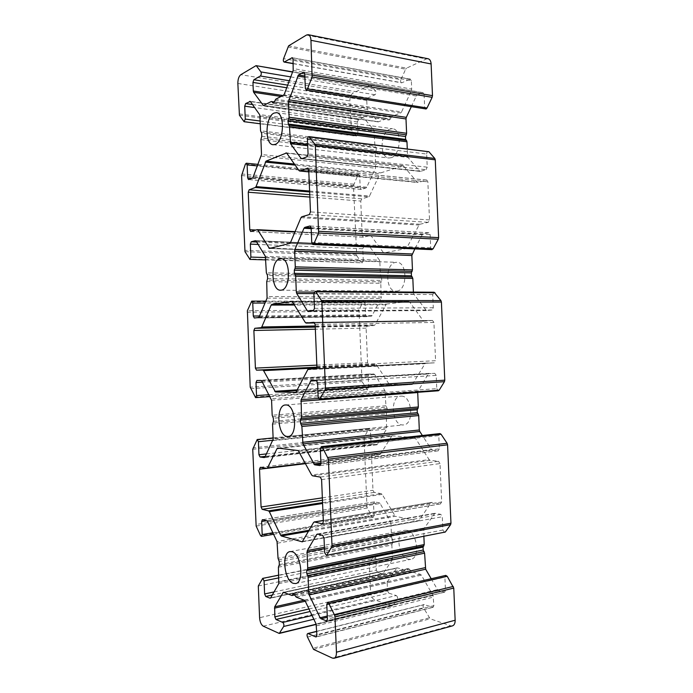<?xml version="1.0" encoding="UTF-8"?>
<svg xmlns="http://www.w3.org/2000/svg" width="693" height="693" viewBox="0 0 693 693"><rect width="100%" height="100%" fill="white"/><g stroke="black" fill="none" stroke-linecap="round" stroke-linejoin="round"><path stroke-width="0.52" stroke-dasharray="3.46 2.6" d="M444.707 532.458L442.862 530.032L442.29 516.753L440.809 514.362L434.875 513.305L423.925 528.707L423.882 536.486M272.86 532.752L374.038 515.609L373.232 517.299L372.158 516.562L260.516 535.524M252.737 449.263L364.05 437.396L369.118 428.335L370.434 430.336L370.946 442.299L372.158 444.326L376.966 444.785L386.59 429.054L386.296 413.938L387.326 411.296L387.205 408.515L385.949 405.769L384.961 390.627L374.67 374.558L373.83 374.003L369.161 374.055L368.148 375.978L368.65 387.933L367.662 389.83L362.023 381.635L359.009 309.936L247.384 310.681M265.722 257.553L363.279 260.672L362.248 262.794L249.246 258.948M244.984 251.68L356.722 255.665L353.447 185.637L357.761 175.234L358.783 174.385L359.702 175.953L360.204 187.846L361.14 189.44L365.965 188.011L366.744 187.205L375.528 168.226L375.234 153.066L376.238 149.991L376.117 147.228L374.887 144.958L373.908 130.059L363.816 117.923L362.993 117.697L358.446 119.603L357.423 121.959L357.926 133.836L356.904 136.166L351.429 130.111L349.878 100.883C349.93 96.994 351.048 94.352 353.222 92.949L240.792 74.705M255.674 65.714L370.313 85.126L375.71 91.052C376.377 92.507 376.152 93.737 375.026 94.759L367.818 97.982L366.762 100.416L367.099 108.299L367.489 109.52L378.187 121.881L387.3 118.425L389.154 120.01L390.376 119.031L274.324 102.07M407.034 530.344C417.099 531.73 420.573 558.134 410.793 559.346L408.264 559.26C398.137 557.25 395.14 531.366 404.868 530.301L407.034 530.344M401.316 396.136C412.274 395.556 414.449 424.644 403.447 424.939L402.538 424.956C391.554 424.878 389.812 396.327 400.771 396.153L401.316 396.136M396.838 291.103C407.623 290.471 407.562 261.833 396.76 262.309L395.608 262.387C384.849 263.661 385.291 291.736 396.049 291.155L396.838 291.103M391.147 157.718C400.875 155.267 402.261 129.27 392.645 128.759L389.934 129.106C380.206 132.164 379.236 157.614 388.79 157.995L391.147 157.718M313.608 522.435L430.977 502.858L418.979 520.53L302.798 541.398M302.52 541.727L418.087 520.937L395.356 516.311L308.55 531.314M277.78 448.068L391.935 435.767L380.44 454.149L379.643 454.625L372.401 453.82L371.509 455.613L372.973 490.297L374.185 492.411L381.297 493.641L382.138 494.352L395.356 516.311M391.935 435.767L414.527 437.638L298.224 450.571M299.081 451.334L415.462 438.314L429.123 459.624L311.642 474.991M312.534 475.805L430.102 460.343L438.522 461.304L320.235 477.061M321.595 479.599L440.003 463.582L441.658 501.992L323.345 521.812M271.024 248.077L384.165 252.867L406.436 248.475L419.048 225.069L419.958 224.246L428.231 222.349L429.504 219.932L427.858 181.8L426.749 180.059L418.165 182.484L417.203 182.146L403.231 165.722L380.769 172.878L379.955 173.718L295.157 165.107M383.307 252.46L371.205 235.966L294.932 232.025M257.077 229.695L370.374 235.585L363.409 237.171L250.849 231.497M255.916 230.033L362.214 235.525L360.758 201.065L309.858 197.072M309.754 194.664L361.789 198.839L368.737 196.829L309.641 191.961M309.606 191.051L369.516 196.032L379.955 173.718M297.548 389.795L388.877 383.783L389.752 384.364L412.309 384.468L425 363.712L425.9 363.08L434.303 362.855L435.568 360.706L316.9 366.554M388.877 383.783L376.663 364.942L316.701 367.957M316.857 367.333L375.823 364.397L316.883 367.16M294.308 304.296L386.347 304.097L374.965 324.878L374.177 325.511L367.169 326.126L366.121 328.127L367.585 362.699L368.789 364.579M386.347 304.097L408.697 301.455L292.247 301.455M292.922 301.992L409.632 301.949L423.154 320.642L305.318 322.496M424.116 321.162L314.743 322.947L424.116 321.162L432.458 320.443L313.92 322.306M413.409 292.091L413.886 294.222L426.386 310.568L432.008 310.005L433.29 307.753L432.718 294.542L434.121 292.247M431.756 249.601L430.7 247.773L430.136 234.589L428.915 232.753L423.172 233.939L422.254 234.754L414.83 248.9M307.467 139.51L426.663 154.011L427.226 167.169L308.064 153.959M306.93 156.757L425.961 169.69L420.486 171.362L301.949 158.706M302.434 158.515L419.516 171.041L408.021 157.45L307.718 145.703M307.666 144.326L407.588 156.124L407.267 148.813M411.27 106.757L416.294 96.015L304.877 77.287M304.825 76.022L417.203 95.019L422.652 92.732L304.253 72.41M304.738 73.908L424.09 94.274L424.653 107.415L305.336 88.34M306.488 35.04L426.247 59L406.531 68.165L288.609 45.833M287.82 46.985L405.648 69.187L400.909 79.669L283.593 58.645M293.234 63.513L401.957 82.744L409.961 79.167L292.628 57.935M293.07 59.373L411.356 80.657L411.711 89.085L293.451 68.616M293.174 70.4L411.399 90.705L401.55 111.989L284.381 94.04M283.602 95.114L400.684 112.942L391.978 116.441L275.753 99.194M275 100.234L391.138 117.377L390.376 119.031M369.906 85.187L353.222 92.949M356.722 255.665L361.434 262.378M363.279 260.672L362.777 248.761L258.151 244.438M256.679 242.013L363.808 246.621L368.407 245.634L255.682 240.688M256.124 241.095L369.23 246.032L379.426 260.126L265.367 256.375M265.74 257.813L379.825 261.443L380.405 275.138L266.355 272.756M266.727 274.203L380.812 276.472L381.652 277.65L267.489 275.485M267.611 278.508L381.765 280.422L381.037 281.843L266.961 280.067M266.718 281.635L380.752 283.281L381.332 296.994L267.325 296.587M267.082 298.146L381.046 298.414L372.167 315.54L259.217 316.796M258.515 317.498L371.387 316.19L254.374 318M259.554 315.982L365.566 314.865L365.064 302.936L265.012 303.049M250.996 301.853L363.097 301.827L359.009 309.936M364.05 437.396L366.969 506.609L255.795 524.54M256.15 526.082L367.351 508.012L372.158 516.562M374.038 515.609L373.527 503.62L266.562 520.72M262.595 519.681L374.584 501.914L379.279 502.797L266.814 520.781M267.576 521.595L380.119 503.516L390.514 521.578L277.044 541.588M277.425 543.199L390.921 523.042L391.51 536.832L278.04 558.255M278.421 559.875L391.917 538.314L392.775 539.821L279.201 561.547M279.331 564.596L392.896 542.61L392.151 543.728L278.664 565.791M278.413 567.203L391.857 545.036L392.446 558.835L279.028 582.259M278.768 583.662L392.151 560.135L383.082 573.492L270.686 597.851M270.547 598.042L382.285 573.821L377.564 572.418L272.288 595.044M274.056 591.935L376.342 570.157L375.831 558.151L278.846 577.867M262.275 578.742L373.83 556.262L369.343 563.106L370.573 592.255L259.589 617.706M258.298 586.001L369.343 563.106M316.173 624.202L392.368 605.812L374.601 599.878C372.297 598.709 370.954 596.171 370.573 592.255M392.792 605.5L397.288 599.22L313.825 619.239M312.058 615.497L396.292 595.556L388.79 593.139L310.152 611.486M308.965 608.974L387.526 590.8L387.188 582.822L305.301 601.238M304.192 600.19L387.474 581.548L396.673 568.217L283.948 592.428M283.654 592.324L397.505 567.879L406.678 570.452L407.796 568.858L293.962 593.589M294.794 594.88L406.678 570.452M452.451 625.883L450.701 625.796L430.136 618.788L423.518 607.822C422.834 606.21 422.947 605.136 423.856 604.582L433.09 607.311L433.887 605.639L433.064 595.495L421.37 575.173L420.417 574.306L411.399 571.777L409.58 569.351L408.298 568.494L407.796 568.858M431.202 578.733L437.508 589.587L438.504 590.488L444.62 592.177L445.469 590.453L444.897 577.148L445.772 575.389M320.313 448.83L438.799 435.585L439.362 448.839L320.92 463.4M320.105 465.505L438.071 450.822L432.475 450.277L320.902 464.041M320.911 463.132L431.488 449.566L422.375 435.507M318.39 398.423L418.035 391.103L428.239 373.995L316.84 380.674M311.14 380.388L434.736 373.31L316.216 380.388M317.567 382.709L436.2 375.407L436.772 388.643L318.174 397.245M322.704 523.752L440.358 503.872L431.904 502.408L323.293 520.495M315.15 324.506L433.922 322.436L435.568 360.706M391.138 117.377L391.978 116.441M400.684 112.942L401.55 111.989M411.399 90.705L411.711 89.085M411.356 80.657L409.961 79.167M401.957 82.744L401.49 82.813C400.571 82.337 400.381 81.298 400.909 79.669M405.648 69.187L406.531 68.165M426.247 59L428.083 58.74M425.641 109.035L424.653 107.415M424.09 94.274L422.652 92.732M417.203 95.019L416.294 96.015M407.588 156.124L408.021 157.45M419.516 171.041L420.486 171.362M425.961 169.69L427.226 167.169M426.663 154.011C426.749 152.399 427.295 151.542 428.317 151.421M438.245 390.783L436.772 388.643M436.2 375.407L434.736 373.31M429.175 373.371L428.239 373.995M418.035 391.103L417.714 392.307M431.488 449.566L432.475 450.277M438.071 450.822L439.362 448.839M438.799 435.585L439.925 433.575M397.505 567.879L396.673 568.217M387.474 581.548L387.188 582.822M387.526 590.8L388.79 593.139M396.292 595.556C397.496 596.456 397.834 597.678 397.288 599.22M373.83 556.262L374.315 555.907L375.831 558.151M376.342 570.157L377.564 572.418M382.285 573.821L383.082 573.492M392.151 560.135L392.446 558.835M391.857 545.036L392.151 543.728M392.896 542.61L392.775 539.821M391.917 538.314L391.51 536.832M390.921 523.042L390.514 521.578M380.119 503.516L379.279 502.797M374.584 501.914L373.527 503.62M367.351 508.012L366.969 506.609M363.097 301.827L363.946 301.16L365.064 302.936M365.566 314.865L366.762 316.658M371.387 316.19L372.167 315.54M381.046 298.414L381.332 296.994M380.752 283.281L381.037 281.843M381.765 280.422L381.652 277.65M380.812 276.472L380.405 275.138M379.825 261.443L379.426 260.126M369.23 246.032L368.407 245.634M363.808 246.621L362.777 248.761M375.823 364.397L376.663 364.942M433.922 322.436L432.458 320.443M424.055 321.171L423.154 320.642M409.632 301.949L408.697 301.455M370.374 235.585L371.205 235.966M369.516 196.032L368.737 196.829M361.789 198.839L360.758 201.065M362.214 235.525L363.409 237.171M418.087 520.937L418.979 520.53M430.977 502.858L431.904 502.408M440.358 503.872L441.658 501.992M440.003 463.582L438.522 461.304M430.102 460.343L429.123 459.624M415.462 438.314L414.527 437.638M269.075 394.715L368.65 387.933M260.144 121.032L357.926 133.836M273.726 103.006L388.652 119.724M309.156 530.24L394.482 515.557M382.138 494.352L322.591 503.499M322.548 502.624L381.297 493.641M374.185 492.411L322.453 500.225M322.349 497.851L372.973 490.297M371.509 455.613L266.805 468.347M260.464 467.316L372.557 453.82M379.643 454.625L266.831 468.355M305.414 463.262L380.44 454.149M391.112 436.278L279.764 448.31M384.165 252.867L269.594 248.432M289.683 243.451L406.436 248.475M294.404 164.042L380.769 172.878M402.893 165.757L286.53 152.971M417.203 182.146L299.029 170.599M286.781 153.231L403.82 166.06M426.412 180.093L307.995 168.234M308.809 171.821L418.165 182.484M308.731 170.028L427.858 181.8M429.504 219.932L310.473 211.911M419.958 224.246L301.801 216.762M309.329 214.579L428.231 222.349M315.783 368.901L434.286 362.855L315.757 368.901M425.918 363.08L316.285 368.65L425.9 363.08M307.276 369.75L425 363.712M413.132 383.87L296.621 391.71M389.752 384.364L297.202 390.505M295.928 392.342L412.248 384.468M316.84 365.142L367.585 362.699M366.121 328.127L315.35 329.192M315.263 327.131L367.169 326.126M374.177 325.511L315.237 326.637M315.211 325.979L374.965 324.878M385.525 304.773L294.75 305.015M433.29 307.753L314.483 308.368M313.877 293.858L432.718 294.542M313.331 310.845L432.008 310.005M426.472 310.568L308.281 311.452M313.288 310.845L425.493 310.048M413.886 294.222L313.877 293.624M314.198 292.117L413.444 292.818M422.254 234.754L311.166 228.664M311.122 227.72L423.172 233.939M428.681 232.77L310.23 226.039M311.14 227.997L430.136 234.589M430.7 247.773L311.746 242.481M387.794 118.72L274.298 102.131M271.197 101.559L386.911 118.477M378.56 121.838L263.695 105.457M263.886 105.362L377.702 121.596M367.489 109.52L281.011 96.457M282.857 95.495L367.099 108.299M366.762 100.416L286.711 87.76M287.69 85.144L367.818 97.982M375.026 94.759L289.327 80.743M290.757 76.897L375.71 91.052M370.738 85.386L292.559 72.055M351.056 128.907L239.094 113.903M237.855 83.446L349.878 100.883M239.431 115.203L351.429 130.111M356.098 135.915L243.641 121.405M357.423 121.959L254.626 107.562M252.503 104.548L358.446 119.603M362.993 117.697L250.312 101.464M250.424 101.602L363.816 117.923M373.908 130.059L259.563 114.562M259.927 115.904L374.307 131.298M374.887 144.958L260.542 130.795M376.117 147.228L261.659 133.247M260.906 132.155L375.285 146.206M375.511 151.568L261.148 137.994M261.781 136.252L376.238 149.991M260.906 139.639L375.234 153.066M375.805 166.727L261.512 154.53M261.27 156.168L375.528 168.226M366.744 187.205L253.508 177.036M361.391 189.406L248.726 179.522M252.815 177.928L365.965 188.011M252.035 178.231L360.204 187.846M359.702 175.953L257.631 165.939M245.383 164.154L357.761 175.234M353.707 184.199L241.822 173.995M241.597 175.554L353.447 185.637M356.341 254.4L244.638 250.303M247.158 312.171L358.74 311.313M361.651 380.301L250.208 387.179M250.554 388.634L362.023 381.635M366.788 389.267L254.868 396.994M368.148 375.978L262.422 382.181M256.921 380.483L369.187 374.055M373.83 374.003L261.088 380.474M384.961 390.627L271.197 398.718M261.841 381.089L374.67 374.558M385.949 405.769L272.184 415.246M271.569 400.242L385.369 392.021M387.205 408.515L273.337 418.251M272.566 416.779L386.356 407.172M386.581 412.569L272.799 422.661M273.458 421.283L387.326 411.296M272.548 424.151L386.296 413.938M386.876 427.694L273.163 439.163M272.912 440.644L386.59 429.054M377.616 444.3L264.943 457.068M264.492 457.553L376.827 444.785M372.158 444.326L265.272 456.384M266.476 453.906L370.946 442.299M370.434 430.336L273.059 440.228M256.627 440.055L368.459 428.837M364.319 436.079L252.962 447.851M391.969 605.795L278.907 633.402M263.245 626.169L374.601 599.878M294.577 594.421L409.58 569.351M410.481 570.937L295.409 596.188M296.249 597.149L411.399 571.777M420.417 574.306L304.444 600.285M305.318 601.273L421.37 575.173M433.064 595.495L316.095 624.021M316.519 625.796L433.523 597.089M433.887 605.639L316.909 635.178M316.545 636.737L432.631 607.293M424.298 604.599L316.753 631.453M429.166 617.861L312.682 648.336M307.475 637.075L423.518 607.822M313.574 649.402L430.136 618.788M450.701 625.796L332.397 658.099M445.469 590.453L327.391 619.057M326.784 604.426L444.897 577.148M326.983 620.685L444.161 592.16M438.504 590.488L327.313 617.272M327.261 616.034L437.508 589.587M423.605 530.084L324.471 548.735M324.411 547.323L423.925 528.707M434.251 513.738L318.182 534.199M317.515 534.026L435.187 513.305M440.809 514.362L322.652 535.368M324.021 538.037L442.29 516.753M442.862 530.032L324.627 552.633M407.311 247.704L290.471 242.602M300.979 217.671L419.048 225.069M273.596 534.294L373.232 517.299M270.079 396.613L367.662 389.83M273.224 103.179L389.154 120.01M295.616 583.541L410.793 559.346M288.106 436.469L403.447 424.939M281.011 258.654L396.76 262.309M276.429 112.656L392.645 128.759M273.137 144.716L388.79 157.995M280.561 290.202L396.049 291.155M285.499 404.972L400.771 396.153M290.064 551.593L404.868 530.301M372.401 453.82L260.325 467.316M305.622 463.652L379.799 454.625M277.65 448.068L391.796 435.767M363.227 237.188L250.684 231.523M295.088 231.644L370.564 235.568M269.438 248.449L384 252.884M274.385 101.906L387.3 118.425M378.187 121.881L263.357 105.527M370.313 85.126L292.619 71.873M260.256 123.796L356.574 136.209M363.349 117.645L250.008 101.308M361.14 189.44L248.501 179.556M258.203 164.397L358.783 174.385M265.826 259.884L362.101 262.803M368.572 245.625L255.535 240.653M366.71 316.658L254.322 318.009M265.817 301.143L363.946 301.16M369.161 374.055L256.895 380.483M376.966 444.785L264.362 457.579M273.12 437.933L369.118 428.335M374.359 501.914L262.396 519.672M382.614 573.839L270.279 598.198M278.733 575.147L374.315 555.907M392.368 605.812L316.251 624.41M397.158 567.862L283.342 592.29M293.416 593.433L408.298 568.494M426.749 180.059L307.709 168.13M308.809 171.89L417.844 182.519M403.231 165.722L286.244 152.867M412.309 384.468L295.876 392.351M408.792 301.446L292.16 301.446M432.519 320.435L313.86 322.306M440.661 503.872L322.444 523.847M323.293 520.443L431.618 502.408M418.39 520.945L302.269 541.839M433.09 607.311L316.19 636.98M444.62 592.177L326.62 620.911M434.875 513.305L317.229 534.008M438.271 450.822L319.932 465.549M429.132 373.371L311.105 380.396M426.386 310.568L308.203 311.46M428.915 232.753L310.022 225.996M420.14 171.396L301.637 158.749M423.137 92.671L303.863 72.185M410.455 79.097L292.238 57.692M293.243 63.678L401.49 82.813M316.753 631.306L423.856 604.582"/><path stroke-width="1.04" d="M318.182 534.199L316.658 534.468L317.515 534.026L322.652 535.368L324.021 538.037L324.627 552.633L326.334 555.362L445.313 532.042L326.334 555.362M327.954 457.441L447.089 443.26L447.574 444.811L328.404 459.156L322.418 447.427L321.335 446.647L320.313 448.83L320.92 463.4L319.932 465.549L314.639 464.812L302.945 443.936L301.879 426.481L300.606 423.293L300.476 420.105L301.49 417.082L301.117 399.688L311.105 380.396L316.216 380.388L317.567 382.709L318.174 397.245L319.603 399.61L325.13 389.691L325.441 388.028L444.776 380.162L444.43 381.678L325.13 389.691M320.4 398.96L439.197 390.168L438.245 390.783M310.23 226.039L311.14 227.997L311.746 242.481L312.898 244.525L313.946 243.615L433.108 248.822L431.756 249.601M318.91 231.28L438.626 237.647L438.279 239.241L318.607 233.039L315.35 145.721L314.908 144.213L308.957 136.616C308.03 136.772 307.527 137.742 307.467 139.51L308.064 153.959L306.93 156.757L301.949 158.706L301.065 158.368L290.532 143.694L289.483 126.559L288.245 123.995L288.115 120.833L289.094 117.23L288.444 101.542L298.475 74.948L303.863 72.185L304.738 73.908L305.336 88.34L306.245 90.099L307.51 88.895L312.11 77.01L310.958 40.315C310.741 37.058 309.806 35.178 308.151 34.685L306.488 35.04L288.609 45.833L283.593 58.645C283.125 60.447 283.307 61.582 284.139 62.067L292.238 57.692L293.07 59.373L293.174 70.4L284.381 94.04L283.602 95.114L275.753 99.194L273.57 103.11L272.773 102.867L273.726 103.006M307.51 88.895L427.035 107.987L426.1 108.983L306.245 90.099M273.059 440.228L258.411 441.718L257.207 439.518L252.737 449.263L256.15 526.082L260.516 535.524L261.478 536.365L262.188 534.554L261.659 521.5L262.396 519.672L266.814 520.781L267.576 521.595L277.044 541.588L278.04 558.255L279.201 561.547L279.331 564.596L278.413 567.203L278.768 583.662L270.686 597.851L269.975 598.172L265.722 596.456L264.613 593.944L264.076 580.873L262.699 578.369L258.298 586.001L259.589 617.706C259.953 621.976 261.174 624.8 263.245 626.169L279.262 633.445L283.662 626.481C284.139 624.826 283.827 623.483 282.727 622.444L275.961 619.473L274.8 616.874L274.697 606.799L283.342 592.29L291.961 595.504L294.794 594.88M257.631 165.939L247.124 164.908L246.301 163.219L245.383 164.154L241.597 175.554L244.984 251.68L249.974 259.39L250.883 257.086L250.355 244.118L251.264 241.779L255.379 240.67L256.124 241.095L265.367 256.375L266.355 272.756L267.489 275.485L267.611 278.508L266.718 281.635L267.082 298.146L259.217 316.796L258.515 317.498L254.322 318.009L253.283 316.043L252.754 303.066L251.75 301.134L247.384 310.681L250.208 387.179L255.604 397.617L256.523 395.573L269.075 394.715M292.559 72.055L256.046 65.636L240.792 74.705C238.851 76.299 237.872 79.21 237.855 83.446L239.431 115.203L244.075 121.708L245.261 119.092L260.144 121.032M292.03 551.723C301.16 553.577 304.478 582.605 295.616 583.541L293.33 583.35C284.147 580.751 281.28 552.425 290.064 551.593L292.03 551.723M285.992 404.963C295.911 404.478 298.068 436.356 288.106 436.469L287.283 436.469C277.356 436.174 275.606 405.007 285.499 404.972L285.992 404.963M281.271 290.142C291.025 289.431 290.783 258.073 281.011 258.654L279.972 258.758C270.27 260.221 270.85 290.843 280.561 290.202L281.271 290.142M275.268 144.369C284.043 141.476 285.126 112.95 276.429 112.656L273.986 113.098C265.237 116.71 264.527 144.508 273.137 144.716L275.268 144.369M279.764 448.31L277.035 448.605L277.78 448.068L298.224 450.571L311.642 474.991L312.534 475.805L320.235 477.061L321.595 479.599L323.345 521.812L322.444 523.847L314.449 521.968L313.608 522.435L302.269 541.839L281.384 536.01L280.578 535.152L309.156 530.24M322.591 503.499L269.334 511.677L280.578 535.152M322.453 500.225L262.171 509.329L268.563 510.871L322.548 502.624M266.805 468.347L259.529 469.239L261.07 506.99L322.349 497.851M277.035 448.605L267.541 467.853L266.831 468.355L260.325 467.316L259.529 469.239M294.932 232.025L257.831 230.102L269.438 248.449L289.683 243.451L290.471 242.602L300.979 217.671L301.801 216.762L309.329 214.579L310.473 211.911L308.731 170.028L307.709 168.13L299.904 170.954L308.809 171.821M257.831 230.102L257.077 229.695L250.684 231.523L249.766 229.712L248.241 192.23L249.151 189.787L255.353 187.482L256.055 186.599L266.017 161.14L294.404 164.042M286.53 152.971L266.017 161.14M299.904 170.954L299.029 170.599L286.781 153.231L285.94 152.91M308.116 369.066L315.783 368.901M297.202 390.505L275.476 391.952L295.876 392.351L308.09 369.066M275.476 391.952L263.574 370.634L262.812 370.027L256.497 370.166L255.405 368.104L316.84 365.142M315.35 329.192L253.872 330.483L255.405 368.104M315.237 326.637L261.079 327.668L254.79 328.3L315.263 327.131M294.75 305.015L271.154 305.076L261.789 326.975L315.211 325.979M271.154 305.076L271.881 304.34L292.16 301.446L305.318 322.496L306.15 323.085L313.86 322.306L315.15 324.506L316.9 366.554L315.757 368.901M434.996 292.758L315.947 291.892L315.142 291.337L434.121 292.247L440.93 300.597L441.406 302.061L321.864 302.122L325.441 388.028M441.406 302.061L444.776 380.162M315.947 291.892L321.422 300.511L440.93 300.597M313.877 293.624L296.725 293.529L307.389 310.888L308.281 311.452L313.331 310.845L314.483 308.368L313.877 293.858L315.142 291.337M414.83 248.9L411.841 255.509L412.456 269.889L411.339 272.903L411.46 275.805L412.82 278.43L295.668 276.23L296.318 291.987L314.198 292.117M412.82 278.43L413.409 292.091M411.46 275.805L294.412 273.354L295.253 274.705L412.378 277.035M412.144 271.396L295.001 268.529L294.282 270.183L411.339 272.903M411.841 255.509L294.629 251.117L295.279 266.866L412.456 269.889M311.166 228.664L303.967 228.266L294.906 249.445L412.162 253.984M309.806 226.022L304.799 227.365L311.122 227.72M438.279 239.241L433.108 248.822M318.607 233.039L313.946 243.615M438.626 237.647L435.265 159.832L315.35 145.721M314.908 144.213L434.788 158.454L428.924 151.758L309.511 136.98M407.267 148.813L406.973 141.788L289.483 126.559M289.076 125.13L406.531 140.48L405.622 139.423L288.245 123.995M288.115 120.833L405.5 136.53L406.289 134.858L288.825 118.979M289.094 117.23L406.609 133.273L405.994 118.953L288.444 101.542M288.721 99.792L406.306 117.36L411.27 106.757M427.035 107.987L432.146 97.323L312.11 77.01M312.413 75.165L432.493 95.66L431.115 63.955L310.958 40.315M274.298 102.131L271.985 101.793L272.773 102.867M281.011 96.457L253.664 92.325L263.357 105.527L271.197 101.559L274.385 101.906M286.711 87.76L252.954 82.424L253.309 91.008L282.857 95.495M289.327 80.743L260.343 75.996L253.889 79.738L287.69 85.144M256.427 65.896L260.932 71.925L290.757 76.897M254.626 107.562L244.733 106.168L245.261 119.092M250.312 101.464L245.634 103.569L252.503 104.548M247.124 164.908L247.652 177.841L248.501 179.556L252.815 177.928L261.512 154.53L260.906 139.639L261.781 136.252L261.659 133.247L260.542 130.795L259.927 115.904L259.563 114.562L250.424 101.602L249.697 101.377M262.422 382.181L255.994 382.562L256.523 395.573M265.272 456.384L260.04 456.982L264.232 457.579L264.943 457.068L273.163 439.163L272.548 424.151L273.458 421.283L273.337 418.251L272.184 415.246L271.569 400.242L261.841 381.089L261.088 380.474L256.895 380.483L255.994 382.562M258.411 441.718L258.939 454.747L266.476 453.906M291.961 595.504L293.416 593.433L296.249 597.149L304.444 600.285L305.318 601.273L316.095 624.021L316.909 635.178L315.765 636.928L316.545 636.737M316.753 631.453L308.16 633.593L315.765 636.928M447.228 576.299L328.906 603.594L327.572 602.538L445.772 575.389L447.228 576.299L453.759 588.097L334.97 616.839L336.443 652.208C336.495 655.613 335.681 657.64 334 658.281L332.397 658.099L313.574 649.402L307.475 637.075C306.843 635.29 306.938 634.112 307.761 633.549L316.753 631.306M453.759 588.097L455.145 620.235C455.18 623.328 454.279 625.216 452.451 625.883L334 658.281M328.906 603.594L334.52 615.012L453.274 586.451M327.313 617.272L321.024 618.78L326.62 620.911L327.391 619.057L326.784 604.426L327.572 602.538M423.882 536.486L424.229 544.559L423.085 547.098L423.206 550.017L424.592 553.17L425.667 569.222L309.182 594.94L320.114 617.749L327.261 616.034M425.667 569.222L431.202 578.733M424.592 553.17L308.108 577.321L308.766 593.208L425.216 567.654M423.206 550.017L306.826 573.821L307.692 575.597L424.142 551.611M423.899 545.928L307.432 569.377L306.696 570.625L423.085 547.098M324.471 548.735L307.06 552.018L307.718 567.888L424.229 544.559M316.658 534.468L307.346 550.519L324.411 547.323M447.574 444.811L450.961 523.206L450.606 524.644L445.313 532.042M450.606 524.644L331.687 546.985L326.888 554.928M328.404 459.156L331.999 545.417L450.961 523.206M447.089 443.26L441.103 434.268L322.418 447.427M422.375 435.507L419.759 431.479L302.945 443.936M302.529 442.307L419.317 429.989L418.702 415.557L301.879 426.481M301.464 424.861L418.251 414.076L417.325 412.664L300.606 423.293M300.476 420.105L417.203 409.754L418.009 408.42L301.204 418.659M301.49 417.082L418.329 406.982L417.714 392.55L300.831 401.273M439.197 390.168L444.43 381.678M271.985 101.793L271.543 101.49M253.664 92.325L253.309 91.008M252.954 82.424L253.889 79.738M260.343 75.996C261.339 74.844 261.538 73.493 260.932 71.925M244.733 106.168L245.634 103.569M260.04 456.982L258.939 454.747M334.97 616.839L334.52 615.012M321.024 618.78L320.114 617.749M309.182 594.94L308.766 593.208M308.108 577.321L307.692 575.597M306.826 573.821L306.696 570.625M307.432 569.377L307.718 567.888M307.06 552.018L307.346 550.519M331.687 546.985L331.999 545.417M321.864 302.122L321.422 300.511M296.725 293.529L296.318 291.987M295.668 276.23L295.253 274.705M294.412 273.354L294.282 270.183M295.001 268.529L295.279 266.866M294.629 251.117L294.906 249.445M303.967 228.266L304.799 227.365M253.872 330.483L254.79 328.3M261.079 327.668L261.789 326.975M269.334 511.677L268.563 510.871M262.171 509.329L261.07 506.99M308.151 34.685L428.083 58.74C429.885 59.243 430.899 60.984 431.115 63.955M432.493 95.66L432.146 97.323M406.306 117.36L405.994 118.953M406.609 133.273L406.289 134.858M405.5 136.53L405.622 139.423M406.531 140.48L406.973 141.788M308.957 136.616L428.924 151.758M434.788 158.454L435.265 159.832M418.329 406.982L418.009 408.42M417.203 409.754L417.325 412.664M418.251 414.076L418.702 415.557M419.317 429.989L419.759 431.479M321.335 446.647L439.925 433.575L441.103 434.268M262.188 534.554L272.86 532.752M250.883 257.086L265.722 257.553M308.55 531.314L281.384 536.01M301.992 541.822L302.52 541.727M267.541 467.853L305.414 463.262M268.806 247.99L271.024 248.077M249.766 229.712L255.916 230.033M309.858 197.072L248.241 192.23M249.151 189.787L309.754 194.664M309.641 191.961L255.353 187.482M295.157 165.107L265.289 162.075M256.055 186.599L309.606 191.051M307.995 168.234L307.406 168.174M274.688 391.302L297.548 389.795M316.701 367.957L263.574 370.634M262.812 370.027L316.857 367.333M316.883 367.16L256.497 370.166M271.881 304.34L294.308 304.296M306.211 323.077L314.743 322.938L306.15 323.085M307.389 310.888L313.288 310.845M301.065 158.368L302.434 158.515M307.718 145.703L290.532 143.694M290.133 142.256L307.666 144.326M304.877 77.287L297.652 76.074M298.475 74.948L304.825 76.022M304.253 72.41L303.421 72.271M292.628 57.935L291.796 57.788M284.554 61.98L293.234 63.513M262.916 105.223L263.886 105.362M247.652 177.841L252.035 178.231M258.151 244.438L250.355 244.118M251.264 241.779L256.679 242.013M253.283 316.043L259.554 315.982M265.012 303.049L252.754 303.066M266.562 520.72L261.659 521.5M269.975 598.172L270.547 598.042M272.288 595.044L265.722 596.456M264.613 593.944L274.056 591.935M278.846 577.867L264.076 580.873M279.643 633.125L316.173 624.202M313.825 619.239L283.662 626.481M282.727 622.444L312.058 615.497M310.152 611.486L275.961 619.473M274.8 616.874L308.965 608.974M305.301 601.238L274.445 608.168M274.697 606.799L304.192 600.19M283.948 592.428L282.9 592.654M293.962 593.589L292.966 593.806M336.443 652.208L455.145 620.235M326.204 620.876L326.983 620.685M320.902 464.041L314.639 464.812M313.738 464.015L320.911 463.132M301.117 399.688L318.39 398.423M316.84 380.674L310.299 381.063M322.176 523.839L322.704 523.752M323.293 520.495L314.449 521.968M319.603 399.61L438.322 390.774M261.478 536.365L273.596 534.294M255.656 397.617L270.079 396.613M266.97 468.355L305.622 463.652M257.25 229.678L295.088 231.644M292.619 71.873L256.046 65.636M244.075 121.708L260.256 123.796M246.301 163.219L258.203 164.397M249.844 259.407L265.826 259.884M251.75 301.134L265.817 301.143M257.207 439.518L273.12 437.933M262.699 578.369L278.733 575.147M316.251 624.41L279.262 633.445M299.61 170.998L308.809 171.89M314.189 521.959L323.293 520.443M284.139 62.067L293.243 63.678M312.898 244.525L431.956 249.636"/></g></svg>

